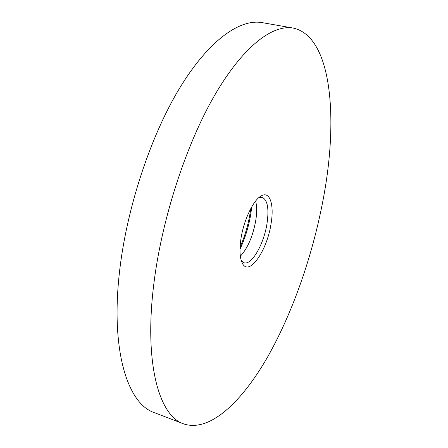 <?xml version="1.0" encoding="UTF-8"?>
<svg xmlns="http://www.w3.org/2000/svg" width="448" height="448" viewBox="0 0 448 448"><rect width="100%" height="100%" fill="white"/><g stroke="black" fill="none" stroke-linecap="round" stroke-linejoin="round"><path stroke-width="0.67" d="M240.072 247.094C244.933 236.107 248.304 224.56 250.191 212.458L250.701 208.734M239.999 249.166C245.28 237.888 248.92 225.87 250.93 213.119L251.703 206.92M241.237 260.495L244.11 262.758C251.765 265.518 264.079 243.684 267.064 223.205C269.114 208.466 267.495 199.858 262.22 197.383L258.597 197.842M240.346 256.228C247.822 248.091 252.974 236.062 255.814 220.147C256.978 212.419 256.917 206.052 255.634 201.046M271.113 223.328C274.383 204.12 269.629 190.17 260.652 196.246C252.862 200.861 243.443 221.071 240.867 239.322C239.383 249.967 239.814 257.835 242.178 262.926C248.713 277.446 267.277 250.656 271.113 223.328M293.171 28.078L262.203 22.63C240.044 18.581 208.712 40.046 179.267 88.743C149.918 137.357 125.888 210.896 119.224 274.445C110.74 352.66 128.346 404.04 154.168 412.58L183.523 423.847C209.742 432.858 242.088 401.638 267.809 356.636C293.625 310.89 313.667 252.207 323.915 195.418C338.195 117.057 331.705 36.322 293.171 28.078C272.591 24.298 242.782 46.452 214.082 96.281C185.472 146.003 161.263 221.015 153.647 285.432C144.004 364.739 159.505 416.035 183.523 423.847M259.946 196.728L260.652 196.246M241.825 262.147L242.178 262.926"/></g></svg>

